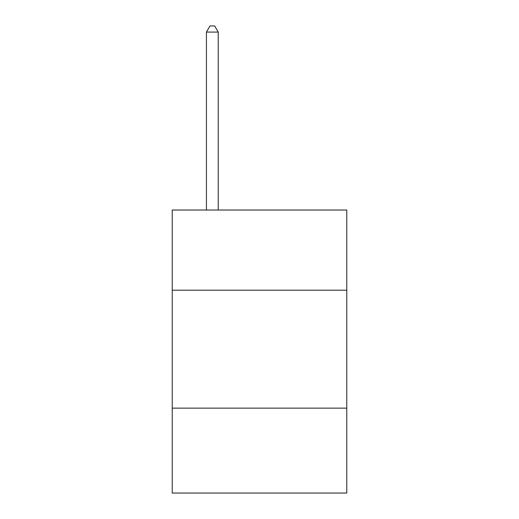 <?xml version="1.0" encoding="UTF-8"?>
<svg xmlns="http://www.w3.org/2000/svg" width="519" height="519" viewBox="0 0 519 519"><rect width="100%" height="100%" fill="white"/><g stroke="black" fill="none" stroke-linecap="round" stroke-linejoin="round"><path stroke-width="0.78" d="M346.77 290.212L346.77 210.013L172.23 210.013L172.23 290.212L346.77 290.212L346.77 493.05L172.23 493.05L172.23 290.212M346.77 408.142L172.23 408.142M218.227 210.013L218.227 32.081L206.432 32.081L206.432 210.013M206.432 32.081L209.968 25.95L214.684 25.95L218.227 32.081"/></g></svg>
